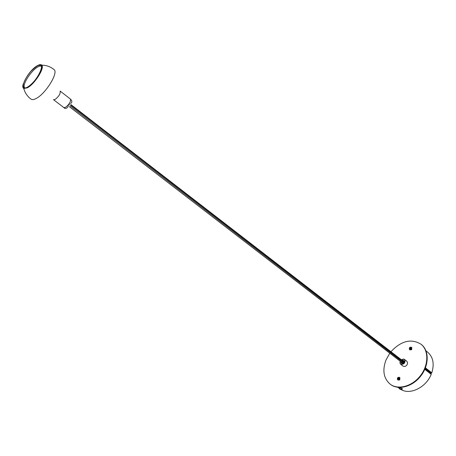 <?xml version="1.0" encoding="UTF-8"?>
<svg xmlns="http://www.w3.org/2000/svg" width="456" height="456" viewBox="0 0 456 456"><rect width="100%" height="100%" fill="white"/><g stroke="black" fill="none" stroke-linecap="round" stroke-linejoin="round"><path stroke-width="0.68" d="M389.789 353.206L385.907 360.194C382.202 370.546 383.656 378.565 390.273 384.254C398.162 390.211 412.27 386.38 420.455 375.653C428.743 365.005 428.857 350.39 421.093 344.274C411.232 338.295 401.177 340.774 390.94 351.713M390.273 384.254L390.672 384.55C398.561 390.501 412.669 386.677 420.848 375.955C429.13 365.313 429.238 350.698 421.475 344.582L421.093 344.274M425.739 368.75L426.463 368.642L426.155 368.397L425.06 368.773M426.565 369.394L427.289 369.286L426.981 369.046L426.143 369.616L425.317 368.972M427.392 370.044L428.11 369.936L427.802 369.691L426.964 370.266L426.143 369.616M428.212 370.688L428.931 370.58L428.623 370.34L427.791 370.91L426.964 370.266M429.033 371.332L429.751 371.224L429.444 370.984L428.611 371.554L427.791 370.91M429.854 371.971L430.567 371.862L430.264 371.623L429.427 372.193L428.611 371.554M430.669 372.615L431.382 372.506L431.08 372.267L430.247 372.831L429.427 372.193M430.92 373.527L431.222 374.313C426.217 387.161 410.582 395.061 401.405 389.737M426.001 350.841L427.739 352.249C433.154 357.105 434.505 363.962 431.792 372.826L430.96 373.39L430.247 372.831M430.196 372.962L430.47 373.282M429.375 372.324L429.655 372.643M428.56 371.686L428.834 372.005M427.739 371.041L428.013 371.361M426.913 370.397L427.192 370.717M426.092 369.748L426.366 370.072M425.266 369.103L425.539 369.428M424.804 369.354L425.06 369.485L425.1 368.921M430.629 373.948L431.222 374.313M426.525 370.739L427.232 371.184M427.352 371.383L428.053 371.828M428.173 372.028L428.874 372.472M428.993 372.666L429.694 373.116M429.814 373.31L430.51 373.755M425.704 370.09L426.406 370.54M424.872 369.445L425.579 369.89M430.715 372.637L430.549 373.071L431.382 372.506L431.792 372.826M429.9 371.993L429.734 372.432L430.567 371.862L431.08 372.267M425.796 368.773L425.625 369.212L426.463 368.642L426.981 369.046M426.616 369.423L426.451 369.862L427.289 369.286L427.802 369.691M427.443 370.067L427.272 370.506L428.11 369.936L428.623 370.34M428.264 370.711L428.093 371.15L428.931 370.58L429.444 370.984M429.085 371.355L428.914 371.788L429.751 371.224L430.264 371.623M425.129 368.613L425.636 367.992L426.155 368.397M403.588 360.793L403.001 360.77M403.497 359.02L404.449 359.396C405.544 362.856 404.284 364.492 400.659 364.31L399.906 362.68L400.22 361.232L399.963 362.543C400.579 367.946 408.205 360.2 403.332 359.117L401.371 359.767L403.497 359.02M400.659 364.31L403.064 366.157L404.882 366.453C406.524 365.849 407.425 364.675 407.59 362.936L406.843 361.255L404.449 359.396M401.149 361.95L401.525 363.17L402.488 363.335L403.965 361.414L403.566 360.525L402.289 360.474M402.984 360.821L403.76 360.724M402.049 360.291L403.013 360.069L404.027 361.283L402.374 363.426C401.246 363.54 400.756 362.987 400.915 361.768M403.822 360.821L402.887 360.873M405.116 361.756L403.246 361.209M403.93 361.779L403.189 361.648M403.959 361.26L403.172 361.158M403.942 361.728L403.309 361.602M403.919 361.072L403.098 361.095M403.965 361.545L403.588 361.477M403.873 361.99L403.543 361.921M403.708 360.702L403.189 360.781M403.948 361.192L403.64 361.141M403.953 361.659L403.492 361.579M411.118 348.943L409.893 347.324L411.221 347.187L411.118 348.943C411.757 347.432 411.346 346.896 409.904 347.347M409.904 349.877L411.654 349.706L411.785 347.535M410.035 347.523L409.551 347.649L410.776 349.267L411.078 349.53L411.192 349.017M409.756 347.797L411.078 349.53M399.217 379.141L398.002 377.431L399.285 377.294L399.217 379.141C399.866 377.596 399.462 377.032 398.014 377.454M398.054 380.065L399.764 379.899L399.861 377.619M398.145 377.631L397.66 377.75L398.875 379.466L399.177 379.723L399.291 379.221M397.877 377.893L399.177 379.723M399.878 388.979L401.742 389.441L401.673 388.831L401.434 389.236L399.541 388.905M402.027 389.606L402.277 388.415L399.633 387.634M401.611 388.974L401.981 389.031M37.09 65.863C39.353 64.484 40.92 64.256 41.781 65.168C44.967 67.853 34.559 84.252 27.337 87.82L23.786 88.515C22.68 87.911 22.509 86.344 23.262 83.801M41.781 65.168L41.781 65.168C46.375 65.225 50.428 66.667 53.933 69.489C58.978 72.219 45.572 94.039 35.961 98.576C33.733 99.721 32.102 99.921 31.059 99.169C27.434 96.495 25.012 92.944 23.786 88.515L27.28 87.324C37.101 81.014 42.858 67.744 41.821 66.787L41.781 65.168M70.412 99.049L60.135 91.069C60.608 93.662 58.892 96.478 54.999 99.516L53.506 99.67L63.84 107.576L65.35 107.445C69.244 104.458 70.931 101.659 70.412 99.049L70.412 99.049C72.299 100.913 72.339 102.389 70.532 103.478M27.314 87.233C17.248 92.722 27.217 71.347 37.147 65.829C47.447 59.804 37.546 81.681 27.314 87.233M41.644 66.433C40.886 65.767 39.615 65.932 37.837 66.924C31.635 70.161 22.714 83.522 24.333 87.193M403.457 362.702L70.161 105.866M69.118 105.062L68.531 104.612M403.817 362.138L70.691 105.085M69.654 104.287L69.095 103.854M410.85 349.342L409.442 349.404L409.556 347.66M409.562 347.666C408.924 349.176 409.334 349.706 410.776 349.267M398.949 379.54L397.575 379.603L397.666 377.767C397.022 379.318 397.421 379.882 398.875 379.466M399.878 389.133C401.428 389.846 402.049 389.948 401.742 389.441M401.822 389.384L401.913 389.743M399.37 388.694L401.514 389.185M401.434 389.236C399.878 388.523 399.262 388.421 399.57 388.928M68.155 106.561C66.542 108.705 65.1 109.041 63.84 107.576M41.656 66.525L40.265 65.681C39.695 66.166 40.464 62.312 30.997 71.221C21.278 82.821 23.239 87.854 23.894 86.919L25.069 88.048M402.802 363.221L69.323 106.658M68.28 105.86L67.79 105.478M403.771 361.619L70.919 104.584M397.877 387.332L399.393 388.449M426.668 370.135L427.038 370.426M427.494 370.779L427.859 371.07M428.315 371.423L428.68 371.714M429.136 372.067L429.501 372.352M429.951 372.712L430.316 372.997M425.847 369.491L426.212 369.776M425.026 368.847L425.385 369.132M409.893 347.324L411.221 347.187L411.853 347.575M409.551 347.649L409.442 349.404L409.961 349.934M398.002 377.431L399.285 377.294L399.935 377.659M397.66 377.75L397.575 379.603L398.111 380.122M399.866 389.128L401.97 389.732M399.559 388.922L399.673 387.497"/></g></svg>

